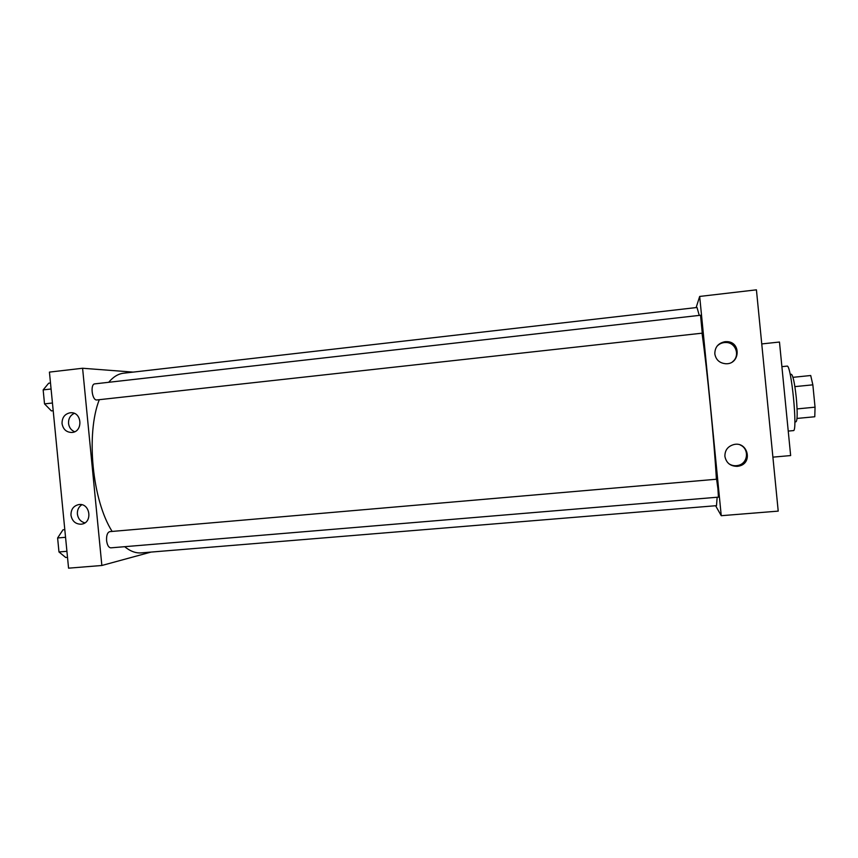 <?xml version="1.0" encoding="UTF-8"?>
<svg xmlns="http://www.w3.org/2000/svg" width="858" height="858" viewBox="0 0 858 858"><rect width="100%" height="100%" fill="white"/><g stroke="black" fill="none" stroke-linecap="round" stroke-linejoin="round"><path stroke-width="1.29" d="M794.883 386.626L812.848 384.834L810.713 375.514L792.964 377.327M812.848 384.834L815.046 407.175L814.778 416.752L797.018 418.436M797.082 408.912L815.046 407.175M790.175 374.378L791.344 374.26C793.049 375.45 794.69 383.269 796.288 397.737C797.543 412.269 797.457 420.281 796.02 421.793L794.851 421.9M793.275 430.609L793.36 430.609C797.961 432.142 791.226 363.717 787.022 366.119L781.895 366.656M772.897 457.142L790.647 455.566L779.472 342.031L761.754 343.929M721.246 515.701L778.217 511.121L756.424 289.832L699.678 296.439L721.246 515.701L715.604 505.737M717.932 488.749L716.612 479.225L109.76 531.638C107.411 532.41 106.349 535.392 106.585 540.604C107.229 545.205 108.655 547.619 110.843 547.844L718.425 497.147L717.932 488.749M696.138 307.582L699.678 296.439M702.262 333.161L700.536 315.251L94.809 383.869C90.09 383.976 91.978 400.311 96.675 399.978L702.262 333.161M124.657 546.696C130.277 551.265 135.811 553.324 141.259 552.884L716.505 505.662L717.149 497.254M716.398 479.247C714.382 442.878 707.131 369.112 702.026 333.204M699.249 315.39L697.018 307.486L123.584 373.209C118.232 373.82 113.267 376.855 108.687 382.303M725.053 341.688L727.101 341.645C741.312 342.031 740.057 364.468 725.868 363.749C719.605 363.181 715.926 359.899 714.821 353.893C714.843 347.168 718.253 343.093 725.053 341.688M737.322 466.355C730.383 466.291 726.243 462.966 724.903 456.37C724.828 450.214 727.831 446.267 733.933 444.53C747.747 441.194 753.12 463.009 739.231 466.023L737.322 466.355M778.217 511.121L756.424 289.832M732.475 361.808C740.315 356.081 736.046 342.717 726.318 342.503C722.608 342.353 719.487 343.608 716.956 346.289M728.753 463.652C731.67 465.615 734.856 466.184 738.298 465.379C748.09 463.32 749.495 448.863 740.282 445.023M112.13 531.434C92.246 500.182 85.8 434.105 99.271 399.71M101.855 565.486L82.593 368.254L49.432 372.104L68.565 568.168L101.855 565.486L151.072 552.069M133.162 372.115L82.593 368.254M70.12 412.784L70.667 412.741C82.229 411.754 83.28 432.25 71.675 432.475C66.313 432.26 63.095 429.3 62.044 423.584C62.001 417.578 64.693 413.974 70.12 412.784M80.995 524.217C75.45 524.109 72.104 521.096 70.978 515.197C70.914 509.362 73.509 505.834 78.754 504.59C90.176 502.584 93.05 522.908 81.51 524.152L80.995 524.217M74.238 413.374C70.249 415.336 68.35 418.704 68.543 423.466C69.101 427.488 71.128 430.255 74.635 431.746M81.81 504.751C78.636 506.885 77.156 510.006 77.392 514.092C78.11 518.768 80.609 521.696 84.888 522.865M64.8 529.633L62.999 529.794L57.615 537.977L58.977 551.962L65.701 557.486L67.503 557.346M57.615 537.977L65.551 537.29M58.977 551.962L66.913 551.297M58.741 549.581L57.765 539.575M50.493 383L48.691 383.204L43.157 389.897L44.519 403.882L51.394 410.896L53.196 410.692M43.157 389.897L51.072 388.996M44.519 403.882L52.445 403.003M44.369 402.305L43.393 392.288M788.245 431.091L793.36 430.609M727.101 341.645L726.318 342.503M739.231 466.023L738.298 465.379M70.667 412.741L71.375 412.741M81.51 524.152L82.175 524.034"/></g></svg>

